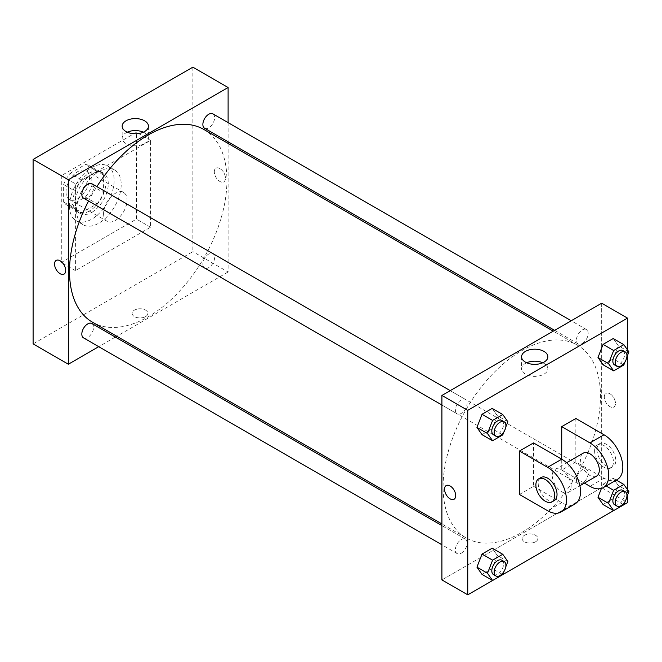 <?xml version="1.0" encoding="UTF-8"?>
<svg xmlns="http://www.w3.org/2000/svg" width="662" height="662" viewBox="0 0 662 662"><rect width="100%" height="100%" fill="white"/><g stroke="black" fill="none" stroke-linecap="round" stroke-linejoin="round"><path stroke-width="0.5" stroke-dasharray="3.31 2.48" d="M103.586 213.669A16.616 9.591 120 0 0 107.021 221.273A16.616 9.591 120 0 0 123.637 211.683A16.616 9.591 120 0 0 123.637 192.501A16.616 9.591 120 0 0 110.835 196.945A16.616 9.591 120 0 0 103.586 213.669M65.993 191.963A16.616 9.591 120 0 0 69.436 199.568A16.616 9.591 120 0 0 86.043 189.977A16.616 9.591 120 0 0 86.043 170.796A16.616 9.591 120 0 0 73.242 175.248A16.616 9.591 120 0 0 65.993 191.963M70.164 173.279L85.315 164.532A22.632 13.066 120 0 1 89.056 165.583A22.632 13.066 120 0 1 91.836 168.289L91.836 185.79A22.632 13.066 120 0 1 85.315 197.086L70.164 205.832A22.632 13.066 120 0 1 66.423 204.781A22.632 13.066 120 0 1 63.643 202.067L63.643 184.574A22.632 13.066 120 0 1 70.164 173.279L81.906 180.064L97.066 171.309L85.315 164.532M85.315 197.086L97.066 203.863L81.906 212.618L70.164 205.832M63.643 202.067L75.394 208.853L75.394 191.351L63.643 184.574M75.394 208.853A22.632 13.066 120 0 0 78.174 211.567A22.632 13.066 120 0 0 81.906 212.618M97.066 203.863A22.632 13.066 120 0 0 103.586 192.576L91.836 185.79M97.066 171.309A22.632 13.066 120 0 1 100.806 172.36A22.632 13.066 120 0 1 103.586 175.074L103.586 192.576M81.906 180.064A22.632 13.066 120 0 0 75.394 191.351M89.486 210.955A23.261 13.43 -60 0 1 77.859 212.105A23.261 13.43 -60 0 1 77.859 185.252A23.261 13.43 -60 0 1 101.112 171.822A23.261 13.43 -60 0 1 104.679 190.457A23.261 13.43 -60 0 1 89.486 210.955M91.836 212.312A23.261 13.43 120 0 0 107.029 191.815A23.261 13.43 120 0 0 103.462 173.179A23.261 13.43 120 0 0 85.539 179.41A23.261 13.43 120 0 0 75.394 202.812A23.261 13.43 120 0 0 80.21 213.462A23.261 13.43 120 0 0 91.836 212.312M103.586 175.074L91.836 168.289M69.518 206.205A31.569 18.222 120 0 0 76.056 220.653A31.569 18.222 120 0 0 107.616 202.431A31.569 18.222 120 0 0 107.616 165.988A31.569 18.222 120 0 0 83.296 174.437A31.569 18.222 120 0 0 69.518 206.205M76.569 210.276A31.569 18.222 120 0 0 83.106 224.724A31.569 18.222 120 0 0 114.667 206.503A31.569 18.222 120 0 0 114.667 170.051A31.569 18.222 120 0 0 90.346 178.508A31.569 18.222 120 0 0 76.569 210.276M61.293 175.687L61.293 262.5L136.48 219.097L136.48 132.276L61.293 175.687L75.394 183.821L75.394 270.642L150.572 227.232L150.572 140.418L75.394 183.821M150.572 140.418L136.48 132.276M192.865 67.168L192.865 251.651L33.1 343.884M145.582 316.585A7.894 4.56 0 0 0 147.891 313.366A7.894 4.56 0 0 0 139.996 308.815A7.894 4.56 0 0 0 132.11 313.366A7.894 4.56 0 0 0 136.984 317.578A7.894 4.56 0 0 0 145.582 316.585A7.894 4.56 180 0 1 136.984 317.578A7.894 4.56 180 0 1 132.11 313.366A7.894 4.56 180 0 1 139.996 308.806A7.894 4.56 180 0 1 147.891 313.366A7.894 4.56 180 0 1 145.582 316.585M228.109 143.464L228.109 271.999L192.865 251.651M228.109 271.999L116.793 336.263M115.37 337.082L98.754 346.673M91.853 183.738A8.308 4.8 -60 0 1 93.127 190.391A8.308 4.8 -60 0 1 87.698 197.715A8.308 4.8 -60 0 1 83.544 198.128M91.853 323.511A8.308 4.8 -60 0 1 93.127 330.164A8.308 4.8 -60 0 1 87.698 337.488A8.308 4.8 -60 0 1 83.544 337.893M202.87 264.212A8.308 4.8 120 0 0 204.591 268.011A8.308 4.8 120 0 0 212.899 263.219A8.308 4.8 120 0 0 212.899 253.629A8.308 4.8 120 0 0 206.494 255.846A8.308 4.8 120 0 0 202.87 264.212M228.109 122.635L228.109 141.817M212.899 113.856A8.308 4.8 -60 0 1 214.174 120.509A8.308 4.8 -60 0 1 208.745 127.832A8.308 4.8 -60 0 1 204.591 128.238M203.879 129.479A111.307 64.264 -60 0 1 220.942 218.675A111.307 64.264 -60 0 1 148.222 316.759A111.307 64.264 -60 0 1 92.572 322.27M88.567 201.025A111.307 64.264 -60 0 1 96.875 186.634M219.883 168.562A7.894 4.56 -120 0 0 215.936 168.173A7.894 4.56 -120 0 0 215.936 177.284A7.894 4.56 -120 0 0 223.83 181.843A7.894 4.56 -120 0 0 225.039 175.521A7.894 4.56 -120 0 0 219.883 168.562A7.894 4.56 60 0 1 225.039 175.521A7.894 4.56 60 0 1 223.822 181.843A7.894 4.56 60 0 1 215.936 177.284A7.894 4.56 60 0 1 215.936 168.173A7.894 4.56 60 0 1 219.883 168.57M150.572 227.232L136.48 219.097M75.394 270.642L61.293 262.5M127.261 132.177A13.141 7.588 0 0 0 122.156 138.176A13.141 7.588 0 0 0 135.305 145.764A13.141 7.588 0 0 0 148.445 138.176A13.141 7.588 0 0 0 144.597 132.814A13.141 7.588 0 0 0 143.348 132.177M64.065 274.085L64.065 274.076A7.894 4.56 -120 0 0 64.065 264.966A7.894 4.56 -120 0 0 56.179 260.414L56.179 260.414M521.788 532.43A111.307 64.264 120 0 0 594.501 434.346A111.307 64.264 120 0 0 577.438 345.159A111.307 64.264 120 0 0 491.667 374.973A111.307 64.264 120 0 0 443.085 486.992A111.307 64.264 120 0 0 466.131 537.949A111.307 64.264 120 0 0 521.788 532.43M461.265 413.386A8.308 4.8 -60 0 1 457.111 413.8A8.308 4.8 -60 0 1 457.111 404.209A8.308 4.8 -60 0 1 465.419 399.418A8.308 4.8 -60 0 1 467.14 403.216A8.308 4.8 -60 0 1 461.265 413.386M576.437 479.884A8.308 4.8 120 0 0 578.158 483.69A8.308 4.8 120 0 0 586.466 478.891A8.308 4.8 120 0 0 586.466 469.3A8.308 4.8 120 0 0 580.061 471.526A8.308 4.8 120 0 0 576.437 479.884M461.265 553.159A8.308 4.8 120 0 0 466.693 545.844A8.308 4.8 120 0 0 465.419 539.182A8.308 4.8 120 0 0 459.014 541.408A8.308 4.8 120 0 0 455.39 549.766A8.308 4.8 120 0 0 457.111 553.573A8.308 4.8 120 0 0 461.265 553.159M582.312 343.504A8.308 4.8 120 0 0 587.74 336.188A8.308 4.8 120 0 0 586.466 329.527A8.308 4.8 120 0 0 580.061 331.753A8.308 4.8 120 0 0 576.437 340.111A8.308 4.8 120 0 0 578.158 343.917A8.308 4.8 120 0 0 582.312 343.504M601.667 487.671L441.91 579.912L601.667 487.671L601.667 348.013L601.667 487.671L627.51 502.59M601.667 303.188L601.667 348.013L601.667 303.188M505.768 427.139L503.997 431.698M493.529 434.826A8.308 4.8 120 0 0 501.837 430.027A8.308 4.8 120 0 0 501.837 420.436M507.853 421.76L497.286 415.653L492.197 428.769L482.027 434.636L492.197 428.769L502.772 434.868M497.286 415.653L492.197 408.421L497.286 415.653L492.197 428.769M626.815 357.257L625.044 361.816M614.576 364.944A8.308 4.8 120 0 0 622.876 360.145A8.308 4.8 120 0 0 622.876 350.554M628.9 351.878L618.325 345.771L613.244 358.878L603.065 364.754L613.244 358.878L623.811 364.985M618.325 345.771L613.244 338.53L618.325 345.771L613.244 358.878M505.768 566.912L503.997 571.471M493.529 574.599A8.308 4.8 120 0 0 501.837 569.8A8.308 4.8 120 0 0 501.837 560.209M507.853 561.533L497.286 555.426L492.197 568.534L482.027 574.409L492.197 568.534L502.772 574.641M497.286 555.426L492.197 548.186L497.286 555.426L492.197 568.534M626.815 497.03L625.044 501.589M614.576 504.709A8.308 4.8 120 0 0 622.876 499.918A8.308 4.8 120 0 0 622.876 490.327M628.9 491.643L618.325 485.544L613.244 498.651L603.065 504.527L613.244 498.651L623.811 504.758M606.127 485.949L603.065 484.179L601.419 488.415L603.065 484.179L613.244 478.303L618.325 485.544L613.244 498.651M616.305 480.074L613.244 478.303L618.325 485.544M454.074 499.256L454.074 499.247A7.894 4.56 -120 0 0 454.074 490.137A7.894 4.56 -120 0 0 446.188 485.585L446.188 485.585M526.662 362.776A13.141 7.588 0 0 0 521.565 368.775A13.141 7.588 0 0 0 534.714 376.364A13.141 7.588 0 0 0 547.855 368.775A13.141 7.588 0 0 0 544.007 363.405A13.141 7.588 0 0 0 542.757 362.776M609.892 393.733A7.894 4.56 -120 0 0 605.945 393.344A7.894 4.56 -120 0 0 605.945 402.455A7.894 4.56 -120 0 0 613.839 407.014A7.894 4.56 -120 0 0 615.048 400.692A7.894 4.56 -120 0 0 609.892 393.733A7.894 4.56 60 0 1 615.048 400.692A7.894 4.56 60 0 1 613.839 407.014A7.894 4.56 60 0 1 605.945 402.455A7.894 4.56 60 0 1 605.945 393.344A7.894 4.56 60 0 1 609.892 393.733M627.51 349.9L627.51 355.444M627.51 489.673L627.51 495.217M535.591 541.756A7.894 4.56 0 0 0 537.9 538.537A7.894 4.56 0 0 0 530.014 533.986A7.894 4.56 0 0 0 522.119 538.537A7.894 4.56 0 0 0 526.993 542.749A7.894 4.56 0 0 0 535.591 541.756A7.894 4.56 180 0 1 526.993 542.749A7.894 4.56 180 0 1 522.119 538.537A7.894 4.56 180 0 1 530.014 533.977A7.894 4.56 180 0 1 537.9 538.537A7.894 4.56 180 0 1 535.591 541.756M623.827 504.717L613.616 510.617M502.781 574.608L492.569 580.5M603.065 484.179L613.244 478.303M617.307 479.495A26.579 15.35 60 0 1 604.017 478.171L575.824 461.894L561.732 470.037L561.732 459.188M575.824 461.894L575.824 418.492M519.438 494.456L533.539 486.313L533.539 442.903M571.124 486.313A13.29 7.671 60 0 1 568.377 492.396A13.29 7.671 60 0 1 555.087 484.725A13.29 7.671 60 0 1 555.087 469.375A13.29 7.671 60 0 1 565.323 472.941A13.29 7.671 60 0 1 571.124 486.313M533.539 486.313L561.732 502.59A26.579 15.35 -120 0 0 575.021 503.906M596.57 476.119A13.29 7.671 60 0 1 583.28 468.448A13.29 7.671 60 0 1 583.28 453.098M584.414 483.136L561.732 470.037M554.276 500.538A13.29 7.671 60 0 1 540.986 492.859A13.29 7.671 60 0 1 540.986 477.517M594.625 451.045A13.29 7.671 60 0 1 597.372 444.963A13.29 7.671 60 0 1 610.662 452.634A13.29 7.671 60 0 1 610.662 467.984A13.29 7.671 60 0 1 600.426 464.418A13.29 7.671 60 0 1 594.625 451.045M596.967 449.688A13.29 7.671 -120 0 0 602.776 463.061A13.29 7.671 -120 0 0 613.012 466.627A13.29 7.671 -120 0 0 613.012 451.277A13.29 7.671 -120 0 0 599.722 443.606A13.29 7.671 -120 0 0 596.967 449.688M561.732 502.59L547.631 510.733M604.017 478.171L589.925 486.313M69.436 199.568L107.021 221.273M86.043 170.796L123.637 192.501M103.462 173.179L101.112 171.822M80.21 213.462L77.859 212.105M100.806 172.36L89.056 165.583M78.174 211.567L66.423 204.781M114.667 170.051L107.616 165.988M83.106 224.724L76.056 220.653M122.156 126.177L122.156 138.176M148.445 126.177L148.445 138.176M577.438 345.159L553.217 331.166M466.131 537.949L441.91 523.956M441.91 405.02L457.111 413.8M450.21 390.638L465.419 399.418M586.466 469.3L212.899 253.629M578.158 483.69L204.591 268.011M465.419 539.182L441.91 525.611M457.111 553.573L441.91 544.793M586.466 329.527L571.256 320.747M578.158 343.917L554.64 330.338M521.565 356.768L521.565 368.775M547.855 356.768L547.855 368.775M568.377 492.396L579.887 485.751M555.087 469.375L566.598 462.73M599.722 443.606L597.372 444.963M613.012 466.627L610.662 467.984"/><path stroke-width="0.99" d="M98.754 346.673L68.343 364.232L33.1 343.884L33.1 159.41L192.865 67.168L228.109 87.516L228.109 122.635M116.793 336.263L115.37 337.082M441.91 405.02L83.544 198.128A8.308 4.8 -60 0 1 83.544 188.538A8.308 4.8 -60 0 1 91.853 183.738L450.21 390.638M441.91 544.793L83.544 337.893A8.308 4.8 -60 0 1 83.544 328.302A8.308 4.8 -60 0 1 91.853 323.511L441.91 525.611M228.109 141.817L228.109 143.464M68.343 364.232L68.343 179.758L228.109 87.516M554.64 330.338L204.591 128.238A8.308 4.8 -60 0 1 204.591 118.647A8.308 4.8 -60 0 1 212.899 113.856L571.256 320.747M441.91 523.956L92.572 322.27A111.307 64.264 -60 0 1 88.567 201.025M96.875 186.634A111.307 64.264 -60 0 1 203.879 129.479L553.217 331.166M56.179 260.414A7.894 4.56 -120 0 0 54.963 266.736A7.894 4.56 -120 0 0 60.118 273.687A7.894 4.56 60 0 1 54.963 266.736A7.894 4.56 60 0 1 56.171 260.414A7.894 4.56 60 0 1 64.065 264.966A7.894 4.56 60 0 1 64.065 274.085A7.894 4.56 60 0 1 60.118 273.687A7.894 4.56 -120 0 0 64.065 274.076M68.343 179.758L33.1 159.41M144.597 120.807A13.141 7.588 180 0 1 148.445 126.177A13.141 7.588 180 0 1 135.305 133.765A13.141 7.588 180 0 1 122.156 126.177A13.141 7.588 180 0 1 130.273 119.168A13.141 7.588 180 0 1 144.597 120.807M143.348 132.177A13.141 7.588 0 0 0 127.261 132.177M492.569 580.5L467.753 594.832L441.91 579.912L441.91 395.429L601.667 303.188L627.51 318.116L627.51 349.9M503.997 431.698L502.772 434.868L492.594 440.743L487.505 433.502L492.594 420.395L502.772 414.52L507.853 421.76L505.768 427.139M504.187 421.793L501.837 420.436A8.308 4.8 120 0 0 495.433 422.662A8.308 4.8 120 0 0 491.808 431.02A8.308 4.8 120 0 0 493.529 434.826L495.879 436.184A8.308 4.8 120 0 0 504.187 431.384A8.308 4.8 120 0 0 504.187 421.793A8.308 4.8 120 0 0 497.783 424.019A8.308 4.8 120 0 0 494.158 432.377A8.308 4.8 120 0 0 495.879 436.184M492.594 440.743L482.027 434.636L476.938 427.404L482.027 414.288L492.197 408.421L502.772 414.52M487.505 433.502L476.938 427.404L482.027 414.288L492.197 408.421M492.594 420.395L482.027 414.288M625.044 361.816L623.811 364.985L613.641 370.861L608.552 363.62L613.641 350.512L623.811 344.637L628.9 351.878L626.815 357.257M625.226 351.911L622.876 350.554A8.308 4.8 120 0 0 616.479 352.78A8.308 4.8 120 0 0 612.855 361.138A8.308 4.8 120 0 0 614.576 364.944L616.926 366.301A8.308 4.8 120 0 0 625.226 361.502A8.308 4.8 120 0 0 625.226 351.911A8.308 4.8 120 0 0 618.829 354.137A8.308 4.8 120 0 0 615.205 362.495A8.308 4.8 120 0 0 616.926 366.301M613.641 370.861L603.065 364.754L597.985 357.521L603.065 344.406L613.244 338.53L623.811 344.637M608.552 363.62L597.985 357.521L603.065 344.406L613.244 338.53M613.641 350.512L603.065 344.406M503.997 571.471L502.772 574.641L492.594 580.516L487.505 573.275L492.594 560.168L502.772 554.293L507.853 561.533L505.768 566.912M504.187 561.566L501.837 560.209A8.308 4.8 120 0 0 495.433 562.435A8.308 4.8 120 0 0 491.808 570.793A8.308 4.8 120 0 0 493.529 574.599L495.879 575.957A8.308 4.8 120 0 0 504.187 571.157A8.308 4.8 120 0 0 504.187 561.566A8.308 4.8 120 0 0 497.783 563.792A8.308 4.8 120 0 0 494.158 572.15A8.308 4.8 120 0 0 495.879 575.957M492.594 580.516L482.027 574.409L476.938 567.168L482.027 554.061L492.197 548.186L502.772 554.293M487.505 573.275L476.938 567.168L482.027 554.061L492.197 548.186M492.594 560.168L482.027 554.061M625.044 501.589L623.811 504.758L613.641 510.625L608.552 503.393L613.641 490.285L623.811 484.41L628.9 491.643L626.815 497.03M625.226 491.684L622.876 490.327A8.308 4.8 120 0 0 616.479 492.553A8.308 4.8 120 0 0 612.855 500.911A8.308 4.8 120 0 0 614.576 504.709L616.926 506.066A8.308 4.8 120 0 0 625.226 501.275A8.308 4.8 120 0 0 625.226 491.684A8.308 4.8 120 0 0 618.829 493.91A8.308 4.8 120 0 0 615.205 502.268A8.308 4.8 120 0 0 616.926 506.066M502.781 574.608L613.616 510.617L603.065 504.527L597.985 497.286L601.419 488.415L597.985 497.286L608.552 503.393M613.641 490.285L606.127 485.949M623.811 484.41L616.305 480.074M446.18 485.585A7.894 4.56 60 0 1 454.074 490.137A7.894 4.56 60 0 1 454.074 499.256A7.894 4.56 60 0 1 450.127 498.858A7.894 4.56 60 0 1 444.972 491.907A7.894 4.56 60 0 1 446.18 485.585A7.894 4.56 -120 0 0 444.98 491.907A7.894 4.56 -120 0 0 450.135 498.858A7.894 4.56 -120 0 0 454.074 499.247M467.753 594.832L467.753 410.349L441.91 395.429L601.667 303.188M441.91 579.912L441.91 395.429M544.007 351.406A13.141 7.588 180 0 1 547.855 356.768A13.141 7.588 180 0 1 534.714 364.357A13.141 7.588 180 0 1 521.565 356.768A13.141 7.588 180 0 1 529.683 349.759A13.141 7.588 180 0 1 544.007 351.406M467.753 410.349L627.51 318.116M542.757 362.776A13.141 7.588 0 0 0 526.662 362.776M627.51 355.444L627.51 489.673M627.51 495.217L627.51 502.59L623.827 504.717M603.065 504.527L597.985 497.286M603.065 364.754L597.985 357.521M482.027 434.636L476.938 427.404M482.027 574.409L476.938 567.168M519.438 451.045L547.631 467.322A26.579 15.35 60 0 1 565 490.749A26.579 15.35 60 0 1 560.921 512.049A26.579 15.35 60 0 1 547.631 510.733L519.438 494.456L519.438 451.045L533.539 442.903L561.732 459.188L561.732 426.626L575.824 418.492L604.017 434.768A26.579 15.35 60 0 1 621.386 458.195A26.579 15.35 60 0 1 617.307 479.495L603.214 487.629A26.579 15.35 60 0 1 589.925 486.313L584.414 483.136M560.921 512.049L575.021 503.906A26.579 15.35 -120 0 0 579.093 482.606A26.579 15.35 -120 0 0 561.732 459.188L547.631 467.322M566.598 462.73L583.28 453.098A13.29 7.671 60 0 1 593.516 456.664A13.29 7.671 60 0 1 599.317 470.037A13.29 7.671 60 0 1 596.57 476.119L579.887 485.751M604.017 434.768L589.925 442.903L561.732 426.626M589.925 442.903A26.579 15.35 60 0 1 607.286 466.329A26.579 15.35 60 0 1 603.214 487.629M538.636 478.874L540.986 477.517A13.29 7.671 60 0 1 551.231 481.075A13.29 7.671 60 0 1 557.032 494.456A13.29 7.671 60 0 1 554.276 500.538L551.926 501.895A13.29 7.671 60 0 1 538.636 494.216A13.29 7.671 60 0 1 538.636 478.874A13.29 7.671 60 0 1 548.881 482.433A13.29 7.671 60 0 1 554.682 495.805A13.29 7.671 60 0 1 551.926 501.895"/></g></svg>
